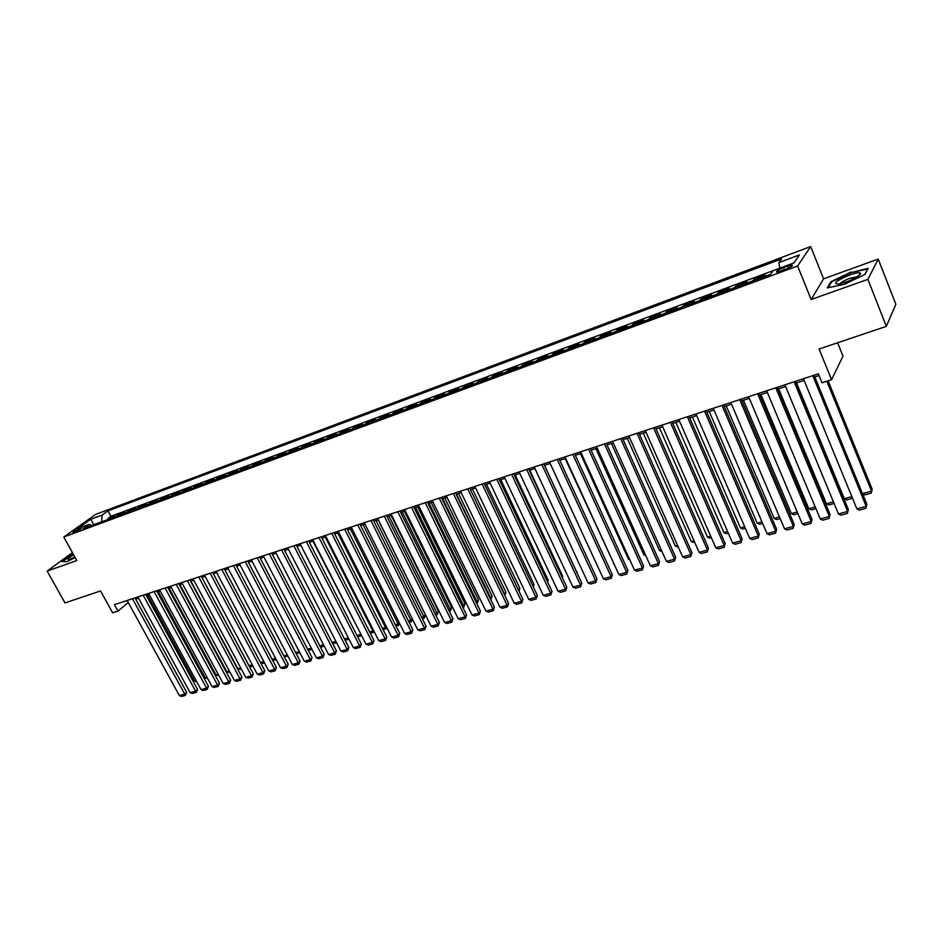 <?xml version="1.0" encoding="UTF-8"?>
<svg xmlns="http://www.w3.org/2000/svg" width="943" height="943" viewBox="0 0 943 943"><rect width="100%" height="100%" fill="white"/><g stroke="black" fill="none" stroke-linecap="round" stroke-linejoin="round"><path stroke-width="1.41" d="M74.391 532.347C78.858 530.367 81.216 528.917 81.44 527.986L80.002 528.339C75.546 530.308 73.189 531.758 72.965 532.689L74.391 532.347M810.674 246.547L95.703 514.359L63.782 537.015L797.613 266.009L810.674 246.547L823.593 278.822L811.145 299.52L867.878 279.352L878.228 259.077L823.593 278.822M878.228 259.077L895.85 304.318L886.337 326.372L819.102 349.004L831.561 379.687L842.995 356.124L837.62 342.769M72.434 552.622L47.15 571.093L64.996 602.919L100.547 590.943L112.63 612.797L117.934 611.076L128.283 602.577M867.878 279.352L886.337 326.372M763.618 276.983L765.079 274.955L754.223 278.975L754.754 280.26M745.5 283.678L747.033 281.639L736.318 285.611L736.848 286.884M727.631 290.291L729.222 288.24L718.649 292.153L719.179 293.414M709.996 296.809L711.647 294.746L701.215 298.613L701.733 299.862M692.586 303.257L694.296 301.182L683.993 304.99L684.524 306.239M675.4 309.61L677.168 307.524L667.007 311.284L667.526 312.522M658.438 315.881L660.265 313.783L650.222 317.508L650.753 318.722M641.688 322.082L643.574 319.972L633.661 323.638L634.191 324.852M625.162 328.199L627.095 326.078L617.3 329.696L617.83 330.899M608.836 334.235L610.816 332.101L601.151 335.684L601.681 336.875M592.711 340.199L594.75 338.054L585.202 341.59L585.733 342.781M576.786 346.081L578.872 343.936L569.442 347.425L569.973 348.604M561.061 351.904L563.195 349.747L553.883 353.189L554.413 354.368M545.525 357.645L547.706 355.476L538.512 358.882L539.031 360.049M530.19 363.326L532.406 361.145L523.318 364.517L523.848 365.672M515.031 368.925L517.294 366.744L508.312 370.069L508.843 371.212M500.061 374.465L502.36 372.273L493.495 375.562L494.026 376.705M485.268 379.935L487.614 377.742L478.844 380.984L479.374 382.115M470.64 385.345L473.032 383.141L464.369 386.347L464.899 387.479M456.2 390.685L458.628 388.481L450.07 391.651L450.589 392.76M441.925 395.966L444.389 393.75L435.925 396.885L436.456 397.993M427.816 401.188L430.314 398.96L421.957 402.06L422.488 403.168M413.871 406.35L416.405 404.111L408.142 407.176L408.673 408.272M400.091 411.443L402.661 409.203L394.492 412.232L395.011 413.317M386.465 416.488L389.07 414.248L380.996 417.23L381.514 418.315M373.004 421.462L375.632 419.222L367.652 422.181L368.171 423.254M359.684 426.389L362.36 424.138L354.462 427.061L354.981 428.134M346.517 431.257L349.216 429.006L341.413 431.894L341.932 432.955M333.504 436.079L336.238 433.815L328.518 436.68L329.036 437.729M320.632 440.841L323.39 438.578L315.752 441.407L316.282 442.444M307.901 445.544L310.695 443.281L303.139 446.074L303.658 447.112M295.312 450.2L298.129 447.925L290.668 450.695L291.187 451.732M282.865 454.809L285.705 452.534L278.326 455.269L278.845 456.294M270.558 459.359L273.423 457.084L266.115 459.783L266.633 460.809M258.37 463.862L261.27 461.587L254.044 464.262L254.563 465.276M246.323 468.317L249.247 466.042L242.092 468.683L242.61 469.697M234.406 472.726L237.353 470.439L230.281 473.068L230.799 474.07M222.619 477.087L225.589 474.8L218.587 477.394L219.106 478.384M210.949 481.401L213.943 479.115L207.024 481.684L207.543 482.663M199.409 485.669L202.427 483.382L195.578 485.916L196.085 486.906M187.999 489.9L191.028 487.602L184.25 490.112L184.757 491.091M176.695 494.073L179.748 491.786L173.041 494.273L173.559 495.24M165.508 498.21L168.585 495.912L161.948 498.375L162.455 499.342M154.44 502.301L157.54 500.014L150.963 502.442L151.481 503.397M143.489 506.356L146.613 504.057L140.106 506.474L140.613 507.417M132.657 510.363L135.792 508.065L129.344 510.458L129.863 511.401M121.918 514.336L125.077 512.037L118.7 514.395L119.207 515.338M831.561 379.687L822.013 382.787L818.371 373.829L114.386 604.652L117.934 611.076M787.641 266.115L783.468 267.659C777.987 269.934 775.759 271.419 776.784 272.103L785.307 269.486C790.835 267.199 793.063 265.714 792.014 265.042L787.641 266.115L788.466 268.142M91.73 525.51L89.113 524.367L83.008 528.728L770.419 274.46L773.154 270.641L793.935 262.932L799.416 254.916L778.942 262.555L781.547 258.924L108.009 510.858L102.127 515.067L101.644 521.833M89.113 524.367L77.562 528.646L90.646 519.345L102.127 515.067M773.13 270.676L110.956 516.281L108.162 518.296L108.669 519.239M111.309 518.261L114.468 515.962L108.162 518.296M115.541 516.693L118.7 514.395M126.197 512.756L129.344 510.458M136.971 508.772L140.106 506.474M147.862 504.741L150.963 502.442M158.86 500.674L161.948 498.375M169.976 496.56L173.041 494.273M181.197 492.411L184.25 490.112M192.549 488.215L195.578 485.916M204.018 483.971L207.024 481.684M215.605 479.681L218.587 477.394M227.322 475.355L230.281 473.068M239.157 470.97L242.092 468.683M251.133 466.549L254.044 464.262M263.227 462.07L266.115 459.783M275.462 457.544L278.326 455.269M287.827 452.97L290.668 450.695M300.334 448.349L303.139 446.074M312.982 443.67L315.752 441.407M325.759 438.943L328.518 436.68M338.69 434.157L341.413 431.894M351.763 429.324L354.462 427.061M364.988 424.433L367.652 422.181M378.367 419.482L380.996 417.23M391.899 414.472L394.492 412.232M405.584 409.415L408.142 407.176M419.435 404.288L421.957 402.06M433.438 399.113L435.925 396.885M447.619 393.868L450.07 391.651M461.952 388.563L464.369 386.347M476.474 383.188L478.844 380.984M491.162 377.754L493.495 375.562M506.026 372.261L508.312 370.069M521.078 366.697L523.318 364.517M536.308 361.063L538.512 358.882M551.726 355.358L553.883 353.189M567.332 349.582L569.442 347.425M583.128 343.735L585.202 341.59M599.135 337.818L601.151 335.684M615.343 331.83L617.3 329.696M631.751 325.759L633.661 323.638M648.371 319.606L650.222 317.508M665.204 313.382L667.007 311.284M682.249 307.076L683.993 304.99M699.517 300.687L701.215 298.613M717.022 294.216L718.649 292.153M734.75 287.662L736.318 285.611M752.714 281.014L754.223 278.975M811.145 299.52L797.613 266.009M47.15 571.093L76.819 560.543L63.782 537.015M135.686 599.135L138.515 598.204M146.436 595.622L149.336 594.668M157.292 592.063L160.263 591.096M168.267 588.479L171.308 587.477M179.359 584.849L182.471 583.823M190.557 581.183L193.751 580.145M201.885 577.481L205.138 576.409M213.318 573.733L216.654 572.649M224.882 569.949L228.289 568.841M236.575 566.13L240.052 564.987M248.374 562.264L251.946 561.097M260.315 558.362L263.957 557.172M272.386 554.413L276.11 553.187M284.586 550.417L288.393 549.168M296.915 546.386L300.805 545.113M309.375 542.308L313.359 540.999M321.987 538.182L326.054 536.85M334.73 534.009L338.891 532.654M347.613 529.801L351.869 528.41M360.65 525.534L364.988 524.108M373.829 521.22L378.273 519.77M387.16 516.858L391.699 515.373M400.645 512.45L405.278 510.929M414.283 507.982L419.01 506.438M428.075 503.468L432.908 501.888M442.031 498.906L446.97 497.291M456.153 494.285L461.198 492.635M472.443 488.957L519.852 588.279L518.473 590.165L470.451 489.606L475.602 487.92M484.891 484.879L490.16 483.158M499.519 480.093L504.906 478.337M514.324 475.248L519.829 473.457M529.306 470.345L534.929 468.506M544.465 465.394L550.205 463.508M559.812 460.361L565.682 458.451M575.36 455.28L581.348 453.324M591.084 450.141L597.202 448.137M607.009 444.931L613.256 442.88M623.134 439.65L629.523 437.564M639.46 434.31L645.99 432.177M655.998 428.9L662.658 426.719M672.736 423.419L679.549 421.191M689.698 417.867L696.653 415.592M706.885 412.244L713.992 409.922M724.283 406.551L731.544 404.182M741.917 400.787L749.331 398.359M759.775 394.94L767.354 392.465M777.881 389.023L785.625 386.489M796.222 383.023L804.131 380.43M814.799 376.941L819.066 375.55M779.802 268.177L778.942 262.555M110.956 516.281L108.009 510.858M90.646 519.345L93.84 524.721M851.081 272.032L830.924 281.698L827.306 287.91L844.268 284.362L864.955 274.448L868.149 268.331L851.281 272.551M73.082 553.8L61.884 561.592L66.906 561.615L75.204 557.631M831.255 282.523L830.924 281.698M812.783 375.656L866.193 506.308L866.876 504.375L814.104 375.231M803.424 378.732L856.881 508.878L866.193 506.308L865.898 508.312L859.391 510.104L856.881 508.878M866.876 504.375L865.898 508.312M826.834 381.22L871.532 491.114L872.181 489.264L828.095 380.819M862.491 493.649L871.532 491.114L871.238 493.095L864.849 494.886L862.527 493.743M872.181 489.264L871.238 493.095M845.859 282.11C855.148 278.503 860.063 275.556 860.629 273.27C859.674 272.221 856.079 272.763 849.832 274.92C836.229 280.684 832.469 283.749 838.575 284.114L845.859 282.11M857.14 276.829L850.067 278.209C844.645 280.283 841.309 282.157 840.072 283.831M828.237 287.721L831.585 281.957L851.116 272.586L867.654 269.003L864.766 274.543M62.533 561.592L73.259 554.119M73.66 554.849C68.474 557.997 66.918 559.553 68.992 559.505L74.992 557.254M74.721 556.759L72.305 558.445M794.147 381.774L847.627 511.436L848.358 509.491L795.515 381.326M784.918 384.791L838.445 513.959L847.627 511.436L847.368 513.405L840.944 515.173L838.445 513.959M848.358 509.491L847.368 513.405M775.759 387.797L829.31 516.481L830.076 514.548L777.173 387.337M766.659 390.779L820.233 518.98L829.31 516.481L829.074 518.438L822.732 520.182L820.233 518.98M830.076 514.548L829.074 518.438M757.618 393.75L811.228 521.467L812.029 519.534L759.068 393.266M748.636 396.697L802.269 523.931L811.228 521.467L811.027 523.4L804.756 525.121L802.269 523.931M812.029 519.534L811.027 523.4M739.701 399.62L793.369 526.383L794.218 524.449L741.21 399.125M730.837 402.531L784.529 528.823L793.369 526.383L793.193 528.304L787.016 530.001L784.529 528.823M794.218 524.449L793.193 528.304M851.859 496.631L844.315 498.753L796.564 382.905M852.555 498.328L846.755 499.943L844.315 498.753M833.4 501.806L826.445 503.762L778.647 388.775M834.095 503.491L828.885 504.941L826.445 503.762M815.188 506.921L808.811 508.701L760.954 394.563M815.895 508.583L811.251 509.88L808.811 508.701M797.212 511.955L791.389 513.593L743.497 400.268M797.919 513.617L793.829 514.76L791.389 513.593M722.032 405.419L775.735 531.251L776.631 529.306L723.576 404.912M713.285 408.284L767.013 533.655L775.735 531.251L775.606 533.137L769.5 534.822L767.013 533.655M776.631 529.306L775.606 533.137M779.472 516.929L774.191 518.414L726.251 405.914M780.167 518.579L776.619 519.569L774.191 518.414M704.586 411.136L758.337 536.048L759.268 534.103L706.177 410.618M695.958 413.965L749.72 538.418L758.337 536.048L758.231 537.923L752.196 539.573L749.72 538.418M759.268 534.103L758.231 537.923M761.956 521.844L757.205 523.176L709.23 411.478M762.651 523.483L759.634 524.32L757.205 523.176M687.376 416.782L741.151 540.775L742.129 538.842L688.991 416.252M678.842 419.576L732.64 543.121L741.151 540.775L741.068 542.638L735.116 544.276L732.64 543.121M742.129 538.842L741.068 542.638M744.652 526.701L740.432 527.88L692.421 416.983M745.359 528.316L742.848 529.023L740.432 527.88M670.379 422.358L724.189 545.455L725.191 543.522L672.041 421.804M661.962 425.116L715.784 547.777L724.189 545.455L724.13 547.294L718.248 548.909L715.784 547.777M725.191 543.522L724.13 547.294M727.572 531.487L723.859 532.536L675.825 422.405M728.279 533.101L726.275 533.655L723.859 532.536M653.593 427.851L707.427 550.075L708.476 548.131L655.291 427.297M645.283 430.586L699.128 552.362L707.427 550.075L707.403 551.891L701.592 553.494L699.128 552.362M708.476 548.131L707.403 551.891M710.716 536.213L707.486 537.121L659.44 427.768M711.411 537.816L709.902 538.241L707.486 537.121M637.02 433.285L690.877 554.637L691.962 552.704L638.753 432.719M628.816 435.984L682.673 556.9L690.877 554.637L690.877 556.441L685.137 558.008L682.673 556.9M691.962 552.704L690.877 556.441M694.06 540.893L691.313 541.659L643.244 433.073M694.755 542.473L691.313 541.659M620.659 438.648L674.528 559.14L675.648 557.207L622.427 438.071M612.561 441.312L666.43 561.38L674.528 559.14L674.551 560.92L668.893 562.488L666.43 561.38M675.648 557.207L674.551 560.92M677.604 545.502L675.341 546.138L627.26 438.306M678.3 547.081L675.341 546.138M604.51 443.953L658.379 563.596L659.534 561.651L606.302 443.363M596.506 446.569L650.387 565.8L658.379 563.596L658.438 565.352L652.839 566.896L650.387 565.8M659.534 561.651L658.438 565.352M661.349 550.064L659.546 550.571L611.453 443.469M662.057 551.62L659.546 550.571M645.307 554.567L643.951 554.944L595.846 448.573M643.951 554.944L645.861 555.804M629.452 559.01L628.533 559.27L580.428 453.618M628.533 559.27L629.83 559.847M588.55 449.186L642.431 567.992L643.609 566.048L590.377 448.585M580.64 451.78L634.533 570.173L642.431 567.992L642.513 569.737L636.973 571.258L634.533 570.173M643.609 566.048L642.513 569.737M572.79 454.349L626.671 572.33L627.885 570.397L574.652 453.736M564.975 456.907L618.867 574.487L626.671 572.33L626.777 574.063L621.307 575.56L618.867 574.487M627.885 570.397L626.777 574.063M557.219 459.453L611.099 576.621L612.349 574.688L559.116 458.828M549.51 461.987L603.39 578.754L611.099 576.621L611.229 578.342L605.83 579.827L603.39 578.754M612.349 574.688L611.229 578.342M613.787 563.407L565.199 458.604M613.304 563.537L613.987 563.843M541.836 464.498L595.717 580.864L596.99 578.931L543.769 463.862M534.221 466.997L588.09 582.963L595.717 580.864L595.87 582.562L590.53 584.023L588.09 582.963M596.99 578.931L595.87 582.562M598.31 567.745L550.146 463.532M526.654 469.484L580.523 585.061L581.819 583.128L528.599 468.836M519.121 471.948L572.979 587.135L580.523 585.061L580.688 586.735L575.419 588.184L572.979 587.135M581.819 583.128L580.688 586.735M591.98 568.087L544.559 465.359M511.636 474.4L565.494 589.198L566.826 587.265L513.617 473.751M504.199 476.84L558.056 591.249L565.494 589.198L565.682 590.86L560.472 592.287L558.056 591.249M566.826 587.265L565.682 590.86M576.939 572.625L529.801 470.192M577.092 572.955L577.269 572.142M496.808 479.268L550.653 593.288L552.009 591.355L498.812 478.608M489.464 481.673L543.286 595.316L550.653 593.288L550.853 594.939L545.714 596.353L543.286 595.316M552.009 591.355L550.853 594.939M562.063 577.104L562.665 576.244L515.208 474.966M562.346 577.717L562.665 576.244M482.156 484.065L535.978 597.332L537.357 595.41L484.195 483.405M474.895 486.447L528.705 599.335L535.978 597.332L536.202 598.97L531.121 600.361L528.705 599.335M537.357 595.41L536.202 598.97M547.364 581.513L548.237 580.31L500.792 479.681M547.777 582.397L548.237 580.31M467.681 488.816L521.467 601.328L522.882 599.406L469.732 488.144M460.502 491.173L514.277 603.308L521.467 601.328L521.727 602.942L516.693 604.333L514.277 603.308M522.882 599.406L521.727 602.942M532.83 585.862L533.962 584.318L486.541 484.348M533.384 587.017L533.962 584.318M453.371 493.507L507.134 605.276L508.572 603.355L455.445 492.824M446.275 495.829L500.026 607.245L507.134 605.276L507.405 606.879L502.43 608.247L500.026 607.245M508.572 603.355L507.405 606.879M519.852 588.279L519.027 591.32M439.226 498.14L492.965 609.19L494.427 607.268L441.336 497.456M432.212 500.438L485.94 611.123L492.965 609.19L493.248 610.769L488.333 612.125L485.94 611.123M494.427 607.268L493.248 610.769M425.246 502.725L478.95 613.056L480.435 611.135L427.379 502.03M418.315 505L472.007 614.966L478.95 613.056L479.256 614.624L474.4 615.956L472.007 614.966M480.435 611.135L479.256 614.624M411.419 507.263L465.099 616.863L466.608 614.954L413.576 506.556M404.571 509.503L458.227 618.761L465.099 616.863L465.429 618.431L460.62 619.751L458.227 618.761M466.608 614.954L465.429 618.431M456.495 494.167L504.493 594.055L505.908 592.204L458.522 493.507M504.151 594.149L504.705 595.304M505.908 592.204L504.823 595.552M442.703 498.682L490.678 597.933L492.105 596.082L444.742 498.01M490.006 598.121L490.678 597.933L490.702 599.571M492.105 596.082L490.961 599.5M429.065 503.149L477.005 601.764L478.466 599.913L431.128 502.466M476.015 602.047L477.005 601.764L476.722 603.485M478.466 599.913L477.311 603.308M397.769 511.743L451.402 620.647L452.935 618.726L399.938 511.023M390.991 513.959L444.613 622.51L451.402 620.647L451.744 622.191L446.994 623.488L444.613 622.51M452.935 618.726L451.744 622.191M415.58 507.558L463.496 605.559L464.97 603.709L417.666 506.874M462.188 605.913L463.496 605.559L463.815 607.092L462.895 607.351M464.97 603.709L463.815 607.092M384.261 516.163L437.858 624.372L439.414 622.463L386.465 515.444M377.565 518.355L431.14 626.223L437.858 624.372L438.224 625.904L433.521 627.201L431.14 626.223M439.414 622.463L438.224 625.904M402.248 511.919L450.129 609.308L451.626 607.457L404.358 511.236M448.526 609.756L450.129 609.308L450.471 610.828L449.222 611.17M451.626 607.457L450.471 610.828M370.917 520.548L424.468 628.073L426.047 626.152L373.133 519.817M364.293 522.717L417.82 629.9L424.468 628.073L424.845 629.582L420.201 630.855L417.82 629.9M426.047 626.152L424.845 629.582M389.058 516.234L436.904 613.009L438.436 611.17L391.192 515.538M435.006 613.539L436.904 613.009L437.269 614.518L435.701 614.954M438.436 611.17L437.269 614.518M357.715 524.874L411.219 631.716L412.822 629.806L359.955 524.131M351.173 527.019L404.653 633.531L411.219 631.716L411.619 633.225L407.022 634.486L404.653 633.531M412.822 629.806L411.619 633.225M376.021 520.501L423.831 616.675L425.376 614.836L378.178 519.793M421.639 617.288L423.831 616.675L424.209 618.172L422.334 618.702M425.376 614.836L424.209 618.172M344.655 529.153L398.123 635.334L399.738 633.425L346.918 528.41M338.195 531.274L391.628 637.114L398.123 635.334L398.535 636.82L393.985 638.069L391.628 637.114M399.738 633.425L398.535 636.82M331.759 533.384L385.168 638.906L386.807 636.996L334.034 532.63M325.359 535.483L378.744 640.674L385.168 638.906L385.593 640.38L381.102 641.617L378.744 640.674M386.807 636.996L385.593 640.38M318.993 537.569L372.344 642.431L374.006 640.533L321.292 536.815M312.663 539.644L365.99 644.187L372.344 642.431L372.791 643.892L368.348 645.118L365.99 644.187M374.006 640.533L372.791 643.892M363.126 524.721L410.9 620.305L412.244 618.726M408.413 621.001L410.9 620.305L411.289 621.791L409.109 622.392M412.362 618.962L411.289 621.791M350.372 528.893L398.099 623.889L399.184 622.639M395.341 624.667L398.099 623.889L398.5 625.362L396.036 626.058M399.455 623.17L398.5 625.362M337.759 533.019L385.439 627.449L386.265 626.506M382.41 628.297L385.439 627.449L385.864 628.898L383.106 629.676M386.677 627.331L385.864 628.898M306.369 541.706L359.672 645.931L361.358 644.022L308.679 540.94M300.11 543.757L353.389 647.664L359.672 645.931L360.132 647.381L355.735 648.584L353.389 647.664M361.358 644.022L360.132 647.381M325.276 537.109L372.921 630.961L373.487 630.313M369.621 631.881L372.921 630.961L373.357 632.399L370.316 633.248M374.053 631.433L373.357 632.399M293.886 545.797L347.13 649.385L348.839 647.487L296.22 545.03M287.698 547.824L340.918 651.094L347.13 649.385L347.613 650.823L343.252 652.014L340.918 651.094M348.839 647.487L347.613 650.823M312.935 541.141L360.839 634.085M356.961 635.429L360.532 634.427L360.98 635.865L357.656 636.796M281.544 549.852L334.73 652.804L336.451 650.906L283.89 549.074M275.415 551.855L328.577 654.501L334.73 652.804L335.213 654.23L330.91 655.409L328.577 654.501M336.451 650.906L335.213 654.23M300.711 545.137L348.332 637.798M344.443 638.941L348.262 637.869L348.733 639.295L345.138 640.297M269.321 553.847L322.459 656.187L324.192 654.289L271.69 553.069M263.274 555.84L316.365 657.86L322.459 656.187L322.954 657.601L318.699 658.768L316.365 657.86M324.192 654.289L322.954 657.601M332.066 642.419L335.885 641.346M336.58 642.69L332.761 643.763M257.239 557.808L310.318 659.534L312.062 657.636L259.62 557.03M251.251 559.777L304.294 661.196L310.318 659.534L310.836 660.937L306.616 662.092L304.294 661.196M312.062 657.636L310.836 660.937M319.818 645.849L323.555 644.8M324.251 646.144L320.502 647.193M245.286 561.733L298.294 662.846L300.063 660.96L247.691 560.944M239.369 563.678L292.342 664.485L298.294 662.846L298.825 664.226L294.664 665.381L292.342 664.485M300.063 660.96L298.825 664.226M307.689 649.255L311.355 648.218M312.039 649.55L308.278 650.375M233.463 565.611L286.413 666.123L288.193 664.237L235.88 564.822M227.605 567.533L280.507 667.75L286.413 666.123L286.955 667.491L282.829 668.634L280.507 667.75M288.193 664.237L286.955 667.491M295.701 652.615L299.273 651.613M299.968 652.933L296.161 653.487M221.77 569.442L274.649 669.365L276.44 667.479L224.198 568.653M215.971 571.34L268.802 670.968L274.649 669.365L275.203 670.732L271.113 671.852L268.802 670.968M276.44 667.479L275.203 670.732M283.831 655.939L287.332 654.961M288.028 656.281L284.161 656.576M210.195 573.238L263.003 672.571L264.818 670.697L212.635 572.436M204.454 575.124L257.227 674.162L263.003 672.571L263.568 673.927L259.525 675.035L257.227 674.162M264.818 670.697L263.568 673.927M272.091 659.24L275.509 658.273M276.205 659.581L273.871 660.241L272.291 659.629M198.737 576.998L251.475 675.742L253.313 673.868L201.201 576.185M193.056 578.861L245.758 677.322L251.475 675.742L252.064 677.086L248.056 678.194L245.758 677.322M253.313 673.868L252.064 677.086M260.468 662.493L263.816 661.562M264.5 662.858L262.519 663.412L260.551 662.658M187.409 580.711L240.076 678.889L241.927 677.015L189.873 579.898M181.787 582.55L234.418 680.445L240.076 678.889L240.665 680.221L236.705 681.306L234.418 680.445M241.927 677.015L240.665 680.221M252.241 664.803L249.035 665.699L201.955 577.458M252.924 666.1L251.274 666.56L249.035 665.699M176.188 584.389L228.784 682.001L230.646 680.139L178.675 583.576M170.624 586.216L223.185 683.545L228.784 682.001L229.397 683.321L225.471 684.406L223.185 683.545M230.646 680.139L229.397 683.321M240.783 668.021L237.919 668.823L190.899 581.077M241.467 669.306L237.919 668.823M165.096 588.031L217.609 685.078L219.483 683.215L167.583 587.206M159.579 589.835L212.069 686.61L217.609 685.078L218.234 686.386L214.356 687.459L212.069 686.61M219.483 683.215L218.234 686.386M229.444 671.192L226.909 671.911L179.948 584.648M230.127 672.477L226.909 671.911M154.11 591.626L206.552 688.131L208.438 686.268L156.609 590.801M148.652 593.418L201.071 689.639L206.552 688.131L207.177 689.427L203.346 690.488L201.071 689.639M208.438 686.268L207.177 689.427M218.222 674.339L216.006 674.964L169.115 588.196M218.906 675.612L216.006 674.964M143.23 595.198L195.602 691.148L197.511 689.286L145.752 594.373M137.843 596.966L190.168 692.645L195.602 691.148L196.25 692.433L192.443 693.482L190.168 692.645M197.511 689.286L196.25 692.433M207.106 677.463L205.22 677.993L158.389 591.709M207.79 678.724L205.22 677.993M132.468 598.722L184.769 694.131L186.679 692.28L135.002 597.897M127.128 600.479L179.382 695.616L184.769 694.131L185.417 695.415L181.657 696.453L179.382 695.616M186.679 692.28L185.417 695.415M196.109 680.54L194.529 680.987L147.768 595.186M196.792 681.801L194.529 680.987M763.665 276.9L770.478 274.378M111.415 518.178L115.659 516.611M122.036 514.241L126.315 512.662M132.763 510.281L137.089 508.678M143.607 506.273L147.968 504.658M154.558 502.218L158.966 500.592M165.626 498.128L170.082 496.478M176.801 493.991L181.315 492.317M188.105 489.806L192.655 488.12M199.527 485.586L204.124 483.877M211.067 481.319L215.711 479.598M222.725 477.005L227.428 475.26M234.512 472.643L239.263 470.887M246.429 468.235L251.239 466.455M258.476 463.779L263.333 461.976M270.653 459.276L275.568 457.461M282.971 454.715L287.933 452.876M295.418 450.117L300.44 448.255M308.007 445.461L313.076 443.575M320.726 440.746L325.865 438.849M333.598 435.984L338.785 434.063M346.611 431.175L351.869 429.23M359.778 426.307L365.082 424.338M373.098 421.38L378.461 419.387M386.559 416.393L391.993 414.39M400.186 411.36L405.679 409.321M413.965 406.256L419.517 404.205M427.91 401.105L433.532 399.019M442.019 395.883L447.701 393.785M456.294 390.602L462.046 388.481M470.734 385.263L476.557 383.106M485.35 379.852L491.244 377.671M500.144 374.383L506.108 372.179M515.114 368.843L521.149 366.615M530.272 363.244L536.378 360.98M545.608 357.562L551.796 355.275M561.144 351.822L567.403 349.499M576.868 345.998L583.21 343.653M592.782 340.117L599.206 337.735M608.907 334.152L615.414 331.747M625.233 328.117L631.822 325.677M641.759 321.999L648.43 319.524M658.509 315.799L665.263 313.3M675.471 309.528L682.308 306.994M692.645 303.174L699.588 300.605M710.055 296.739L717.081 294.133M727.69 290.208L734.809 287.58M745.559 283.595L752.773 280.931M784.352 269.839L783.468 267.659M792.297 265.726L792.014 265.042M858.33 276.04L860.629 273.27"/></g></svg>
